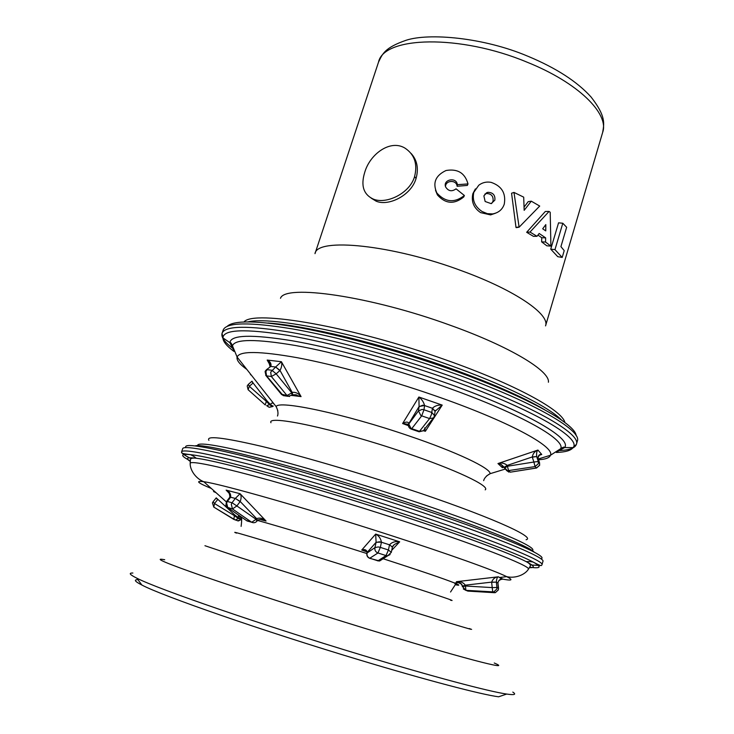 <?xml version="1.0" encoding="UTF-8"?>
<svg xmlns="http://www.w3.org/2000/svg" width="734" height="734" viewBox="0 0 734 734"><rect width="100%" height="100%" fill="white"/><g stroke="black" fill="none" stroke-linecap="round" stroke-linejoin="round"><path stroke-width="1.1" d="M494.468 592.705L495.386 592.622L498.414 589.87L497.927 582.97L496.368 582.209L496.918 587.503L492.202 587.595L491.642 582.126C492.909 578.842 495.129 577.071 498.303 576.805L502.891 579.144L501.322 579.328M462.347 586.769L465.429 586.016L465.925 590.319L467.897 591.109M390.093 554.574L387.754 555.748L391.295 552.381L388.433 549.977L389.515 544.821L381.441 542.224L380.34 547.39L378.276 546.949L374.946 547.582L376.092 542.279L375.68 534.086L399.681 541.82L391.727 550.316M377.542 560.804L379.616 560.996L382.423 559.18M369.486 558.115L377.918 560.84L386.02 555.574L377.423 552.794C375.368 551.629 374.542 549.885 374.946 547.582L367.064 553.014C366.67 555.271 367.468 556.978 369.486 558.115M257.322 520.635L256.588 518.626L240.211 501.515L236.862 505.946L232.036 502.744L235.302 498.45L230.614 497.221L227.366 501.487L226.457 501.625M256.928 521.168L256.074 519.305L256.588 518.626C259.937 517.488 263.093 518.287 266.057 521.03L259.726 519.479M253.313 522.727L251.725 522.259L256.074 519.305L236.862 505.946L232.485 508.956L227.127 507.222M246.321 520.452L251.725 522.259L232.485 508.956L231.274 504.212L232.036 502.744L227.366 501.487L226.595 502.946L227.806 507.671L247.083 520.966L248.615 521.397M234.852 515.029L238.798 517.938L238.357 518.488L234.348 515.644L234.852 515.029L216.236 497.872M235.063 519.865L238.403 520.947L241.211 519.544L238.357 518.488L235.522 519.901L233.907 519.443L234.348 515.644L214.493 503.506L213.099 501.744L216.154 497.973M504.148 467.118L502.423 467.696L497.964 463.549L537.921 450.061C536.793 451.061 536.38 453.217 536.682 456.548L532.269 456.961L507.203 465.402L508.534 470.503L510.387 472.164M538.077 458.282L536.719 456.649L538.27 461.493L533.875 462.025L532.269 456.961C532.939 453.529 534.82 451.226 537.921 450.061L541.747 454.474L539.334 455.291M409.37 426.041L402.617 423.536L418.875 397.021C421.701 399.14 423.61 401.957 424.591 405.471L419.096 406.526L408.682 423.848L410.976 428.317L411.847 428.711L419.628 431.363L423.344 430.739L423.876 430.06M434.363 416.141L435.097 411.435L432.464 408.287L424.573 405.563L423.977 409.774L422.105 409.434L418.453 410.912L419.096 406.526L418.875 397.021L442.217 405.104L425.362 431.289L423.39 430.702M281.269 394.158L286.985 395.507L291.793 392.892L291.985 395.626M292.242 392.488L280.012 370.459L276.186 373.845L291.793 392.892L292.242 392.488L292.444 395.213M279.865 370.597L275.589 367.018L270.791 366.431L266.277 369.844M251.863 381.304L248.303 384.405L249.321 386.286L266.304 401.324L266.937 400.782L253.092 383.001L249.321 386.286L248.11 389.708L265.268 404.966L266.304 401.324L269.699 404.81L272.342 406.452L272.791 406.058L270.149 404.416L266.653 405.663L269.314 407.306L272.718 406.526M266.754 400.929L270.24 404.342L266.937 400.782M289.499 396.553L286.985 395.507L271.341 376.505L276.186 373.845L271.91 370.257L267.121 369.652L265.892 371.56L266.552 375.872L265.671 375.276M433.831 417.398L434.528 415.646L431.886 412.499L423.977 409.774L421.692 415.857L420.802 415.444L418.453 410.912L408.434 424.472C408.242 426.72 409.205 428.271 411.315 429.133L411.113 429.06M536.572 468.008L539.646 465.292L539.563 462.925L538.27 461.493L538.297 463.741L535.077 466.585L533.875 462.025L507.469 466.237L504.497 468.154M462.282 586.117L465.659 590.319L493.799 591.916L495.386 592.622L498.34 589.815L498.478 588.237L496.918 587.503L496.771 589.099L493.799 591.916L492.753 591.999L492.202 587.595L465.429 586.016L465.365 585.356L462.282 586.071L465.365 585.356M494.854 200.171C495.34 195.161 493.055 192.537 488 192.317L486.862 192.629L483.871 195.877L485.156 201.501L491.138 203.63L494.854 200.171M484.789 194.161L486.514 193.51C491.385 193.666 493.56 196.235 493.046 201.217L491.642 203.492M473.815 192.326C472.1 200.235 474.843 206.63 482.064 211.502L487.339 213.658L492.652 213.915C498.542 212.814 502.414 209.566 504.258 204.162C506.148 193.299 501.753 186.023 491.083 182.353C486.504 181.527 482.403 182.491 478.779 185.225L473.815 192.326M475.393 188.895L472.861 193.693C471.118 201.575 473.696 207.887 480.596 212.621L490.587 214.906L495.542 213.199M364.761 172.242C360.633 185.5 363.458 194.446 373.239 199.07C386.13 204.63 409.783 193.556 414.6 176.527C417.729 163.939 414.517 154.47 404.966 148.112C390.304 139.093 369.964 154.122 364.761 172.242M371.129 198.107L376.166 201.189C388.552 206.575 411.251 195.409 416.05 178.527C418.811 168.444 417.141 160.049 411.022 153.351M536.682 456.548L532.334 457.172M424.591 405.471L422.711 405.223L419.068 406.709M270.286 365.486L267.185 360.064C270.259 361.587 271.488 363.688 270.864 366.358L269.938 366.624M204.942 545.711L240.587 557.702L365.165 597.008C438.382 619.845 482.733 633.203 469.228 628.533M132.891 573.034C128.377 572.896 129.679 574.594 136.781 578.144C156.938 588.732 261.579 624.928 362.422 655.324C433.326 676.803 489.11 691.547 506.68 694.061C514.543 695.199 516.58 694.548 512.8 692.089M137.286 579.695C133.68 579.842 135.212 581.622 141.873 585.026C161.746 595.724 262.313 630.763 359.165 659.866C427.298 680.446 481.229 694.502 498.569 696.805L506.68 694.061M456.364 581.704L498.303 576.805C497.23 577.089 496.588 578.86 496.358 582.126L491.642 582.126L465.347 585.172C463.145 582.328 460.154 581.172 456.364 581.704L458.025 582.594L456.364 581.704C460.19 582.603 462.163 584.025 462.273 585.971L462.282 586.071M461.126 583.796L458.025 582.594M531.288 201.18L539.71 206.061L519.112 227.191L513.984 192.418L523.7 197.152L524.168 210.328L531.288 201.18L528.196 201.648L524.067 207.116M513.984 192.418L511.57 193.235L515.993 227.412L519.057 227.173M537.939 235.091L541.765 237.724L541.637 241.862L546.802 245.798L550.904 246.129L550.206 212.254L549.06 211.447L530.003 232.063L537.022 236.293L539.169 233.476L545.646 237.862L545.555 242.037L550.904 246.129M549.06 211.447L545.307 211.475L526.663 232.293L533.416 236.348L537.022 236.293M562.804 223.246L558.565 222.833L550.729 249.156L557.739 256.671L562.198 257.441L564.217 250.624L560.923 246.633L566.657 227.274L562.804 223.246L554.968 249.624L562.198 257.441M435.501 190.28L437.4 194.914C445.483 203.96 454.263 204.639 463.741 196.951L464.383 195.501L456.053 188.831C451.896 191.868 448.428 191.253 445.648 186.996C442.556 179.509 456.548 176.573 457.355 184.674L467.998 183.931C464.98 173.013 457.658 168.536 446.033 170.508C435.473 175.49 432.418 182.986 436.858 192.987C445.309 202.336 454.484 203.18 464.383 195.501M445.501 186.555C445.621 179.986 456.658 179.637 457.099 186.271L467.347 185.427L467.998 183.931M367 551.885L361.734 550.05L375.68 534.086C378.735 535.646 380.662 538.334 381.46 542.151L376.092 542.279L367.202 552.39M216.071 492.697L213.53 491.551M229.21 493.321L226.145 490.129L240.064 493.707L266.057 521.03L260.809 519.452M268.983 362.431L267.185 360.064L281.406 361.724L301.068 396.599L292.15 395.488M272.58 402.893L274.158 404.095M251.533 375.377L250.441 374.533M273.268 406.049L269.314 407.306L267.938 406.608M272.314 402.838L270.24 404.342M253.092 383.001L251.991 381.194M252.936 383.139L251.946 381.258M248.257 384.451L247.211 386.011L248.11 389.708L265.102 404.819M270.864 366.358L269.965 366.605M265.635 370.542L265.084 371.624L266.02 375.689L281.636 394.598L284.737 395.828M293.829 394.617L301.068 396.599C298.619 393.47 295.729 392.048 292.416 392.332L292.527 395.131M281.406 361.724C282.195 364.321 281.728 367.229 280.012 370.459L275.672 366.954L281.406 361.724M296.839 394.965L292.728 394.956L287.994 396.314L283.177 395.589L266.552 375.872L271.341 376.505L270.681 372.175L275.672 366.954M402.617 423.536C405.627 421.775 407.691 421.637 408.792 423.123L408.489 424.289L402.617 423.536M408.416 424.637L407.434 424.28M408.765 423.325L408.434 424.472M424.674 427.858L425.362 431.289M435.115 411.279L432.482 408.196C434.831 405.838 438.079 404.81 442.217 405.104L435.124 411.214M418.875 431.711L411.37 429.151L421.692 415.857L429.601 418.573L419.132 431.794L423.344 430.739L433.372 417.958L429.601 418.573L431.381 414.701L432.482 408.196M497.964 463.549C501.469 462.512 504.542 463.126 507.203 465.402L504.221 467.301L501.203 464.475L497.964 463.549M504.139 467.081L502.423 467.696L503.285 467.127L501.203 464.475L504.304 467.549M507.286 465.631L504.258 467.411L507.469 470.76L504.698 468.65M503.285 467.127L502.818 467.53M538.05 458.144L537.994 458.007C538.242 455.328 539.499 454.153 541.747 454.474L539.554 455.163M506.35 470.347L508.946 472.136L507.469 470.76L535.077 466.585L536.389 467.989L510.231 472.182L536.444 468.035L539.591 465.173L539.563 462.925L537.994 458.007M241.422 519.011L237.761 517.488L234.733 515.167M217.677 499.57L214.493 503.506L213.814 507.111L233.696 519.314M264.561 520.378C263.286 519.131 256.368 519.544 257.496 520.434L257.496 520.434C280.149 526.691 324.823 540.178 366.844 553.528M228.843 492.78L226.145 490.129C229.448 491.56 230.953 493.899 230.669 497.157L229.779 497.257M240.064 493.707C241.403 495.478 241.449 498.074 240.211 501.515L235.348 498.386L240.064 493.707M367.037 552.665L367.239 552.207C366.477 549.748 364.633 549.032 361.734 550.05L366.523 551.372M392.387 547.133L389.534 544.738C392.176 542.031 395.562 541.068 399.681 541.82L394.305 544.527L392.406 547.05M392.396 547.096L389.534 544.738M366.881 553.344C366.56 555.666 367.468 557.308 369.606 558.28L379.616 560.996L387.754 555.748L386.02 555.574L388.433 549.977L380.34 547.39L377.937 552.996L369.652 558.326M462.337 585.897C460.888 583.163 459.034 581.787 456.796 581.768M497.991 582.989L497.918 582.888C498.597 580.264 499.964 579.025 502.028 579.172L502.891 579.144M518.92 226.953L515.993 227.412M457.099 186.271L457.355 184.674M541.765 237.724L545.646 237.862M541.637 241.862L545.555 242.037M526.663 232.293L530.003 232.063M545.757 230.898L545.812 224.613L542.692 228.797L545.757 230.898M554.968 249.624L550.729 249.156M496.358 582.126L491.661 582.282M463.255 588.916L466.035 590.393L492.753 591.999L494.34 592.696L467.769 591.099M381.46 542.151L379.386 541.793L376.056 542.435M230.669 497.157L229.714 497.358M414.6 176.527L416.05 178.527M277.81 410.618L276.168 406.654C277.911 399.791 344.659 413.866 408.82 435.868C457.172 452.217 490.863 468.365 490.101 473.696L486.486 476.017M383.12 558.73C419.921 570.612 443.749 578.704 454.612 583.025C459.924 585.181 460.163 585.75 455.355 584.714M241.339 517.654C237.798 516.167 237.339 515.644 239.972 516.075M602.678 132.34C609.376 113.788 578.337 82.722 527.159 62.216C459.759 33.975 383.634 36.342 378.533 62.106L314.996 253.643C316.813 237.311 392.121 244.615 462.503 271.094C515.809 290.572 550.151 314.583 545.546 325.887L602.678 132.34C604.183 123.376 605.99 116.22 591.09 97.035C577.227 81.648 556.198 68.06 528.003 56.289M257.496 520.434L256.469 518.782M563.106 447.327L563.584 447.281M556.354 452.456C565.4 452.153 570.979 450.529 573.089 447.602L576.401 444.327L577.319 441.116C582.603 430.216 530.462 400.149 447.336 371.055C394.057 352.302 334.64 336.264 292.123 328.86C249.147 321.887 226.155 322.309 223.145 330.126L222.063 333.291C225.026 325.602 247.991 325.29 290.958 332.364C333.475 339.86 392.91 355.944 446.226 374.679C529.407 403.737 581.631 433.62 576.401 444.327C575.08 448.116 569.208 450.208 558.785 450.593M227.164 326.364C233.706 320.015 258.029 320.492 300.114 327.786C341.622 335.401 397.452 350.668 447.63 368.349C524.48 395.296 575.658 423.637 576.162 435.73M233.183 349.329L229.898 342.695C230.733 334.832 251.487 334.19 292.187 340.769C332.493 347.788 389.938 363.284 441.501 381.331C522.828 409.636 572.704 438.4 564.593 447.584L573.089 447.602C582.154 438.033 530.37 407.728 444.703 377.854C390.424 358.816 329.869 342.53 287.618 335.31C245.009 328.566 223.439 329.419 222.907 337.869C222.971 341.475 226.632 345.989 233.889 351.402M529.737 561.547L533.113 562.015M542.912 561.437C546.252 557.583 490.872 534.857 405.581 506.928C350.907 488.991 290.774 471.155 248.569 460.246C206.025 449.465 184.078 445.566 182.72 448.557L181.61 451.832C182.913 448.979 204.832 452.997 247.367 463.888C289.563 474.889 349.714 492.78 404.425 510.69C489.78 538.582 545.243 561.106 541.967 564.767L542.912 561.437M185.876 447.575C183.161 443.088 202.868 446.015 244.991 456.355C286.966 466.897 349.338 485.257 405.966 503.863C495.982 533.37 550.812 556.693 540.885 558.831M529.7 567.199C541.408 568.813 542.197 566.914 532.067 561.492C516.231 553.124 466.53 534.508 402.938 513.745C312.326 484 214.961 457.236 191.592 454.796C180.188 453.465 179.757 455.475 190.29 460.833M540.646 565.538L530.287 564.923M248.074 321.85C271.681 315.923 363.192 334.383 445.942 363.926C504.432 384.506 549.014 406.792 561.565 420.096M544.591 409.7C521.993 396.443 489.128 382.111 445.997 366.716C380.359 343.402 305.83 325.474 267.947 323.006M557.06 451.97L560.721 448.667C565.813 439.18 516.764 411.765 439.483 384.919C390.075 367.661 335.135 352.705 295.839 345.567C256.083 338.805 234.953 338.879 232.458 345.797L233.586 350.595M197.593 445.602C197.189 441.896 216.851 444.905 256.561 454.63C295.986 464.503 352.999 481.275 404.838 498.349C486.559 525.205 538.536 547.28 532.389 550.518M534.242 552.161C528.462 545.821 476.981 525.205 404.783 501.505C305.968 468.824 203.979 442.464 195.143 445.887M527.929 569.823L528.544 569.052C529.159 565.391 476.687 544.848 398.69 519.489C348.384 503.102 293.242 486.578 253.854 476.008C214.053 465.484 192.822 461.154 190.179 463.016L190.244 464.007M190.271 461.383C185.078 458.117 187.106 457.08 196.345 458.264C219.338 460.86 313.427 486.835 400.92 515.516C462.347 535.554 510.57 553.519 526.186 561.629C534.453 565.932 535.526 567.942 529.398 567.657M246.863 369.441C239.605 364.266 236.357 360.137 237.119 357.073C239.468 350.797 259.579 351.017 297.463 357.742C334.878 364.77 387.121 379.093 434.189 395.442C507.873 420.903 555.124 446.621 550.463 455.263L560.721 448.667C563.143 447.098 564.428 446.74 564.593 447.584L558.115 451.162M280.489 298.288C284.755 283.994 369.991 295.94 450.291 325.272C510.405 346.732 550.353 371.184 548.399 382.249M243.982 321.942C253.395 309.5 352.87 326.593 446.501 360.155C515.415 384.396 562.602 410.489 564.877 422.5M538.306 458.979L550.463 455.263C549.518 457.851 545.546 459.346 538.554 459.75M270.965 422.729C266.176 414.288 335.163 428.895 403.755 452.208C456.144 469.769 490.587 486.266 485.192 489.862M208.915 440.327C205.749 435.446 223.099 437.4 260.974 446.199C298.655 455.208 354.788 471.512 405.764 488.394C487.303 515.305 536.875 537.453 526.104 539.729M236.541 533.132C222.136 527.865 291.673 548.812 366.339 572.41C423.977 590.604 460.429 602.715 450.456 600.173M164.71 559.73C152.388 557.445 165.269 562.95 203.355 576.263C241.816 589.558 305.665 610.193 364.541 628.258C461.255 657.976 515.158 671.849 494.257 663.013M211.337 488.477C197.501 482.779 194.978 480.531 203.777 481.724C220.686 483.807 307.941 508.607 390.259 535.26C449.116 554.243 494.633 570.584 506.699 576.649C513.727 580.209 512.02 580.961 501.551 578.906M296.077 394.883L295.609 394.681M232.953 348.485C224.613 342.218 220.98 337.154 222.063 333.291L222.907 337.869L229.898 342.695C230.513 342.099 231.366 343.127 232.458 345.797L237.119 357.073L276.168 406.654C279.452 413.022 277.158 416.839 277.507 415.912M190.436 454.621L193.482 456.172M191.097 458.631C184.491 455.355 181.326 453.089 181.61 451.832C181.766 452.86 179.775 453.456 191.592 454.796L196.345 458.264C192.923 457.832 190.959 458.227 190.455 459.438L190.179 463.016C189.757 469.778 195.639 478.568 203.777 481.724L226.301 501.845M241.514 519.617L237.495 520.81M217.585 499.68L216.191 497.936M240.119 501.652L235.348 498.386M498.551 588.283L497.918 582.888M229.724 497.331L226.54 501.515M226.476 501.588L225.87 505.432L227.769 507.653L246.982 520.911L251.79 522.296C253.836 523.149 255.588 522.727 257.038 521.048L257.432 520.516M213.062 501.79L212.429 502.946L213.814 507.111L234.917 519.81M485.513 193.794L486.862 192.629M490.587 214.906L492.652 213.906M373.239 199.07L376.166 201.189M504.983 469.145L490.101 473.696C483.77 477.045 483.467 481.495 483.715 480.531M458.044 582.603L454.612 583.025L455.447 584.484L450.548 592.008M241.523 517.149L241.394 517.406C241.798 518.91 241.715 521.902 241.119 526.379M455.383 583.337L456.264 582.824M502.028 579.172L499.478 577.53L506.699 576.649C515.176 578.704 525.03 574.85 528.544 569.052L530.352 565.96C530.636 564.675 529.242 563.226 526.186 561.629L532.067 561.492C542.545 567.134 541.252 565.51 541.967 564.767M141.873 585.026L136.781 578.144M268.837 362.211L270.066 366.514M268.974 362.44L269.938 364.128M435.574 410.407L435.225 410.957M541.224 454.612C539.839 454.419 538.765 455.557 538.013 458.034M538.077 458.264L539.582 462.943M226.834 490.716C228.87 492.055 229.87 494.221 229.834 497.184M367.018 552.72L367.055 552.564C367.725 551.904 366.688 551.216 363.945 550.491M391.295 552.381L392.369 547.225M394.286 544.555L392.8 546.142M502.322 579.154C499.579 579.686 498.138 580.952 497.991 582.943M378.533 62.106C382.46 53.995 384.451 47.838 405.884 40.342C428.803 32.645 483.798 37.544 527.535 56.105M519.112 227.191L516.186 227.65M437.4 194.914L436.849 192.987"/></g></svg>
